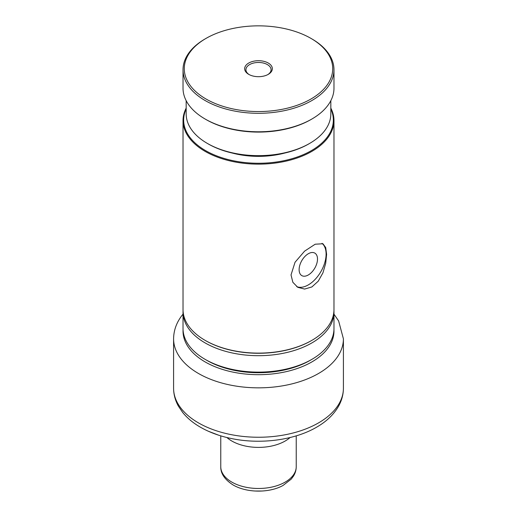 <?xml version="1.0" encoding="UTF-8"?>
<svg xmlns="http://www.w3.org/2000/svg" width="517" height="517" viewBox="0 0 517 517"><rect width="100%" height="100%" fill="white"/><g stroke="black" fill="none" stroke-linecap="round" stroke-linejoin="round"><path stroke-width="0.78" d="M183.057 310.833A75.476 43.577 0 0 0 183.024 312.113L183.024 328.547A75.476 43.577 0 0 0 205.133 359.36L206.91 360.388A72.955 42.123 0 0 0 310.09 360.388L311.867 359.36A75.476 43.577 0 0 0 333.976 328.547L333.976 312.113A75.476 43.577 0 0 0 333.943 310.833M183.024 312.113A75.476 43.577 0 0 0 205.133 342.926A75.476 43.577 0 0 0 287.381 352.374A75.476 43.577 0 0 0 333.976 312.113M205.133 359.36A75.476 43.577 0 0 0 311.867 359.36M186.172 100.66L186.172 113.889A72.328 41.761 0 0 0 207.356 143.416L208.241 143.933A71.075 41.03 0 0 0 308.759 143.933L309.644 143.416A72.328 41.761 0 0 0 330.828 113.889L330.828 100.66M207.356 143.416L207.356 143.416A72.328 41.761 0 0 0 309.644 143.416M249.181 74.603A12.576 7.264 180 0 1 245.924 69.724A12.576 7.264 180 0 1 253.685 63.016A12.576 7.264 180 0 1 267.392 64.593A12.576 7.264 180 0 1 271.076 69.724A12.576 7.264 180 0 1 267.819 74.603M183.024 69.724L183.024 88.213A75.476 43.577 0 0 0 205.133 119.026L206.018 119.537A74.215 42.846 0 0 0 310.982 119.537L311.867 119.026A75.476 43.577 0 0 0 333.976 88.213L333.976 69.724A75.476 43.577 180 0 1 287.381 109.985A75.476 43.577 180 0 1 205.133 100.537A75.476 43.577 180 0 1 183.024 69.724A75.476 43.577 180 0 1 205.133 38.917L206.018 38.4A74.215 42.846 180 0 1 310.982 38.4A74.215 42.846 180 0 1 310.976 98.999A74.215 42.846 180 0 1 206.018 98.999A74.215 42.846 180 0 1 206.018 38.4M268.284 63.048A13.836 7.988 180 0 1 268.284 74.345A13.836 7.988 180 0 1 248.716 74.345A13.836 7.988 180 0 1 248.716 63.048A13.836 7.988 180 0 1 268.284 63.048M205.133 119.026L205.133 119.026A75.476 43.577 0 0 0 311.867 119.026M310.982 38.4L311.867 38.917A75.476 43.577 180 0 1 333.976 69.724M284.815 153.032A62.893 36.313 180 0 1 232.185 153.032M183.024 120.564L183.024 309.547A75.476 43.577 0 0 0 205.133 340.36L205.579 340.619A74.842 43.208 0 0 0 311.421 340.619L311.867 340.36A75.476 43.577 0 0 0 333.976 309.547L333.976 120.564A75.476 43.577 180 0 1 287.381 160.826A75.476 43.577 180 0 1 205.133 151.378A75.476 43.577 180 0 1 183.024 120.564A75.476 43.577 180 0 1 186.172 108.118M205.133 340.36L205.133 340.36A75.476 43.577 0 0 0 311.867 340.36M330.828 108.118A75.476 43.577 180 0 1 333.976 120.564M311.867 286.954L304.597 289.068L297.786 287.329L292.855 282.288L291.026 274.921L295.039 262.255L304.597 251.139L315.196 244.211L322.944 243.753L325.704 247.546L326.608 254.377L325.704 263.321L322.944 272.808L318.259 281.177L311.867 286.954M330.828 108.945A74.842 43.208 180 0 1 295.866 157.491A74.842 43.208 180 0 1 205.579 150.609A74.842 43.208 180 0 1 186.172 108.945M296.693 286.618A25.159 14.528 120 0 0 320.766 271.839A25.159 14.528 120 0 0 322.007 243.345M299.117 269.661A13.003 7.503 -60 0 1 304.791 256.581A13.003 7.503 -60 0 1 314.808 253.097A13.003 7.503 -60 0 1 314.808 268.11A13.003 7.503 -60 0 1 301.812 275.613A13.003 7.503 -60 0 1 299.117 269.661M231.816 482.096A37.735 21.785 0 0 0 272.944 486.82A37.735 21.785 0 0 0 296.235 466.689C296.209 470.063 295.272 473.229 293.417 476.183L291.2 479.136L283.142 485.392C270.029 492.908 247.294 493.263 233.115 484.978C224.695 479.589 220.578 473.494 220.765 466.689A37.735 21.785 0 0 0 231.816 482.096M290.082 437.531A37.735 21.785 180 0 1 226.918 437.531M333.943 329.833A75.476 43.577 180 0 1 288.408 371.122A75.476 43.577 180 0 1 205.133 361.926A75.476 43.577 180 0 1 183.057 329.833M343.411 338.822A84.911 49.025 180 0 1 290.993 384.112A84.911 49.025 180 0 1 198.463 373.481A84.911 49.025 180 0 1 173.589 338.822L173.589 388.222A84.911 49.025 0 0 0 258.5 437.246A84.911 49.025 0 0 0 343.411 388.222L343.411 338.822L338.622 320.947L333.976 314.149M220.765 435.857L220.765 466.689M296.235 435.857L296.235 466.689M218.484 435.14L208.332 431.236M262.345 491.014L254.655 491.014M173.589 388.222C173.628 394.503 175.237 400.488 178.417 406.175L182.688 412.476C187.16 417.982 192.86 422.77 199.788 426.835C209.211 432.341 220.068 436.303 232.353 438.726C261.492 444.601 295.446 439.973 317.438 426.706C326.86 421.148 333.898 414.324 338.551 406.226C341.75 400.526 343.372 394.523 343.411 388.222M182.902 314.297C176.827 321.716 173.718 329.891 173.589 338.822"/></g></svg>
